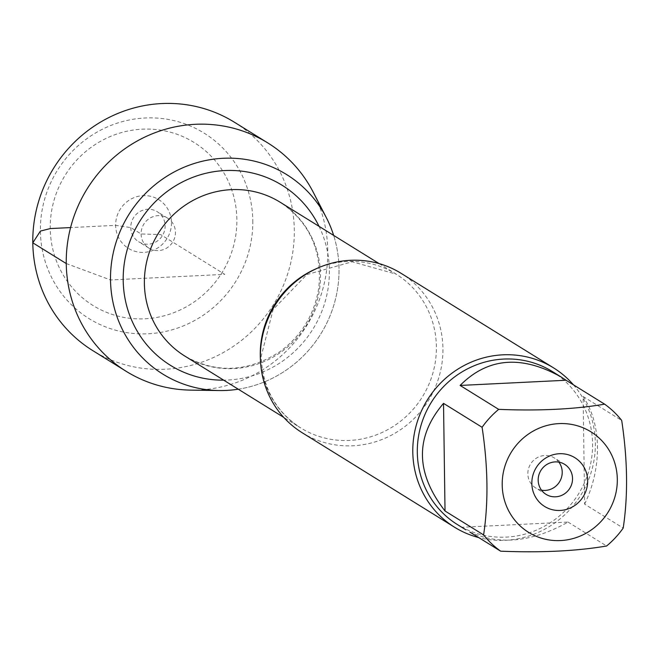 <?xml version="1.0" encoding="UTF-8"?>
<svg xmlns="http://www.w3.org/2000/svg" width="656" height="656" viewBox="0 0 656 656"><rect width="100%" height="100%" fill="white"/><g stroke="black" fill="none" stroke-linecap="round" stroke-linejoin="round"><path stroke-width="0.49" stroke-dasharray="3.28 2.46" d="M302.219 432.755A93.8 90.298 121.8 0 0 395.929 432.648A93.8 90.298 121.8 0 0 442.931 348.566A93.8 90.298 121.8 0 0 401.087 273.322M238.276 389.205A117.408 113.021 121.8 0 0 333.65 235.397A117.408 113.021 121.8 0 1 339.004 268.747A117.408 113.021 121.8 0 1 238.276 389.205M573.418 384.81A93.8 90.298 -58.2 0 1 580.814 495.149A93.8 90.298 -58.2 0 1 478.691 537.567M469.893 532.106C499.536 545.497 532.246 542.151 568.039 522.078L462.086 527.268M568.039 522.078L606.611 545.997M584.627 504.152C593.327 485.891 597.616 466.793 597.485 446.851C597.058 426.982 592.278 410.205 583.118 396.519L584.627 504.152L623.2 528.072M583.118 396.519L621.699 420.439M552.393 371.567A90.044 86.69 -58.2 0 1 592.565 443.792A90.044 86.69 -58.2 0 1 547.44 524.521A90.044 86.69 -58.2 0 1 457.478 524.62M558.887 462.144A17.655 16.999 121.8 0 0 554.336 457.954A17.655 16.999 121.8 0 0 536.698 457.97A17.655 16.999 121.8 0 0 527.85 473.804A17.655 16.999 121.8 0 0 535.731 487.966A17.655 16.999 121.8 0 0 541.503 490.171M313.297 192.331A134.365 129.355 -58.2 0 1 327.762 250.731A134.365 129.355 -58.2 0 1 190.65 390.123M141.089 233.962A17.655 16.999 121.8 0 0 148.969 248.132A17.655 16.999 121.8 0 0 172.717 242.08A17.655 16.999 121.8 0 0 167.575 218.12A17.655 16.999 121.8 0 0 149.937 218.136A17.655 16.999 121.8 0 0 141.089 233.962M130.765 227.566A17.655 16.999 121.8 0 0 138.646 241.728A17.655 16.999 121.8 0 0 162.393 235.676A17.655 16.999 121.8 0 0 157.251 211.716A17.655 16.999 121.8 0 0 139.613 211.732A17.655 16.999 121.8 0 0 130.765 227.566M171.47 222.622A28.692 27.618 -58.2 0 1 143.951 252.363A28.692 27.618 -58.2 0 1 115.636 225.361A28.692 27.618 -58.2 0 1 143.156 195.627A28.692 27.618 -58.2 0 1 171.47 222.622M236.873 219.416A95.899 92.316 121.8 0 0 95.751 144.181A95.899 92.316 121.8 0 0 98.039 308.386A95.899 92.316 121.8 0 0 236.873 219.416M252.798 220.678A109.142 105.067 -58.2 0 1 94.8 321.932A109.142 105.067 -58.2 0 1 92.193 135.046A109.142 105.067 -58.2 0 1 252.798 220.678M234.364 122.205A134.365 129.355 -58.2 0 1 294.298 229.985A134.365 129.355 -58.2 0 1 226.968 350.435A134.365 129.355 -58.2 0 1 92.742 350.591M66.256 263.556L110.52 279.956L224.762 274.356L160.613 234.577L141.089 233.962L130.765 227.566L115.636 225.361L70.577 227.575M316.52 268.616A90.487 87.117 -58.2 0 1 396.027 274.077A90.487 87.117 -58.2 0 1 422.366 396.888A90.487 87.117 -58.2 0 1 300.645 427.884A90.487 87.117 -58.2 0 1 260.416 359.094M184.754 356.019A90.487 87.117 121.8 0 0 306.475 325.023A90.487 87.117 121.8 0 0 280.128 202.212C309.468 222.015 322.35 250.567 318.775 287.861C314.568 314.281 301.727 335.487 280.227 351.46C248.058 372.288 216.234 373.805 184.754 356.019M319.046 226.345A105.936 101.983 -58.2 0 1 223.663 380.152M379.135 263.605L396.027 274.077L352.198 261.76L306.86 274.577L273.117 309.509L261.17 356.421C262.556 387.737 275.717 411.558 300.645 427.884L283.753 417.413M564.66 464.358L554.336 457.954M546.054 494.362L535.731 487.966M167.575 218.12L157.251 211.716M148.969 248.132L138.646 241.728"/><path stroke-width="0.98" d="M553.508 367.844L401.087 273.322A93.8 90.298 121.8 0 0 307.377 273.429A93.8 90.298 121.8 0 0 260.375 357.52A93.8 90.298 121.8 0 0 302.219 432.755L454.641 527.276A93.8 90.298 -58.2 0 1 412.796 452.033A93.8 90.298 -58.2 0 1 459.799 367.95A93.8 90.298 -58.2 0 1 553.508 367.844A93.8 90.298 -58.2 0 1 573.418 384.81M326.376 217.726A117.408 113.021 121.8 0 1 333.65 235.397A117.408 113.021 121.8 0 0 206.451 160.351A117.408 113.021 121.8 0 0 110.52 279.956A117.408 113.021 121.8 0 0 238.276 389.205A117.408 113.021 121.8 0 1 219.202 390.541L190.65 390.123A134.365 129.355 -58.2 0 1 126.198 371.337A134.365 129.355 -58.2 0 1 66.256 263.556A134.365 129.355 -58.2 0 1 133.586 143.106A134.365 129.355 -58.2 0 1 267.82 142.951A134.365 129.355 -58.2 0 1 313.297 192.331L326.376 217.726A117.408 113.021 121.8 0 0 197.095 162.631A117.408 113.021 121.8 0 0 110.52 279.956A117.408 113.021 121.8 0 0 219.202 390.541M478.691 537.567A93.8 90.298 -58.2 0 1 454.641 527.276M531.836 483.456A28.692 27.618 -58.2 0 1 573.369 456.838A28.692 27.618 -58.2 0 1 574.057 505.965A28.692 27.618 -58.2 0 1 531.836 483.456M617.312 479.265A59.147 56.941 121.8 0 0 540.626 427.564A59.147 56.941 121.8 0 0 514.402 519.683A59.147 56.941 121.8 0 0 578.887 536.608A59.147 56.941 121.8 0 0 617.312 479.265M566.054 380.25L560.773 376.765C521.192 354.822 487.638 357.717 460.11 385.441L566.054 380.25L604.635 404.17C574.738 409.262 539.421 411 498.683 409.36A90.044 86.69 121.8 0 0 482.094 427.286C488.023 466.523 488.523 502.398 483.603 534.919A90.044 86.69 121.8 0 0 500.667 551.188C541.397 552.828 576.714 551.089 606.611 545.997A90.044 86.69 121.8 0 0 623.2 528.072C628.128 495.551 627.628 459.676 621.699 420.439A90.044 86.69 121.8 0 0 604.635 404.17M460.11 385.441L498.683 409.36M443.522 403.366C414.92 436.945 415.42 472.828 445.022 510.999L443.522 403.366L482.094 427.286M445.022 510.999L483.603 534.919M500.667 551.188L469.893 532.106M465.867 529.818L457.478 524.62A90.044 86.69 -58.2 0 1 417.314 452.394A90.044 86.69 -58.2 0 1 462.431 371.665A90.044 86.69 -58.2 0 1 552.393 371.567L560.773 376.765M538.174 480.2A17.655 16.999 121.8 0 0 546.054 494.362A17.655 16.999 121.8 0 0 569.802 488.318A17.655 16.999 121.8 0 0 564.66 464.358A17.655 16.999 121.8 0 0 547.022 464.374A17.655 16.999 121.8 0 0 538.174 480.2M541.503 490.171A17.655 16.999 121.8 0 0 562.217 472.115A17.655 16.999 121.8 0 0 558.887 462.144M126.198 371.337L92.742 350.591A134.365 129.355 -58.2 0 1 53.62 168.223A134.365 129.355 -58.2 0 1 234.364 122.205L267.82 142.951M70.577 227.575L50.233 228.575L40.393 231.092L32.8 242.81L66.256 263.556M260.416 359.094A90.487 87.117 -58.2 0 1 260.276 355.298A90.487 87.117 -58.2 0 1 316.52 268.616M379.135 263.605L280.128 202.212A90.487 87.117 121.8 0 0 189.723 202.31A90.487 87.117 121.8 0 0 144.386 283.433A90.487 87.117 121.8 0 0 184.754 356.019L283.753 417.413M223.663 380.152A105.936 101.983 -58.2 0 1 123.197 280.358A105.936 101.983 -58.2 0 1 202.483 174.16A105.936 101.983 -58.2 0 1 319.046 226.345"/></g></svg>
